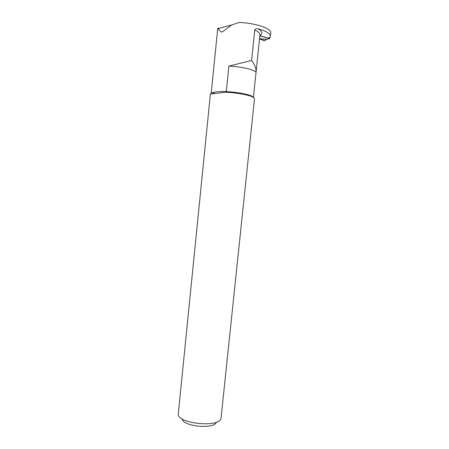 <?xml version="1.0" encoding="UTF-8"?>
<svg xmlns="http://www.w3.org/2000/svg" width="449" height="449" viewBox="0 0 449 449"><rect width="100%" height="100%" fill="white"/><g stroke="black" fill="none" stroke-linecap="round" stroke-linejoin="round"><path stroke-width="0.67" d="M270.708 32.912L270.725 32.738C271.589 28.534 255.43 23.045 239.255 22.45L231.521 25.009L222.844 31.632L221.228 32.047L217.731 28.371L218.551 28.029M221.082 417.795L220.975 418.401C219.696 428.043 176.94 423.626 178.275 413.989L210.39 94.06L225.942 92.191L226.285 91.585C236.943 92.281 245.227 93.673 251.137 95.749L253.461 97.001L256.065 72.121C256.306 68.618 254.813 64.729 251.592 60.447L228.883 66.11L226.285 91.585C221.228 91.461 217.31 91.647 214.532 92.135C212.719 92.466 211.608 92.898 211.193 93.437L217.731 28.371M251.592 60.447L254.768 29.931C255.661 28.674 256.85 28.326 258.343 28.888C262.564 31.531 263.075 33.815 259.876 35.74M259.87 35.808L268.496 38.12L270.085 37.02L270.371 36.116C270.292 33.574 266.285 31.166 258.343 28.888M225.942 92.191C236.988 92.915 245.575 94.346 251.693 96.49L254.112 97.792L254.437 99.364L221.06 417.991M253.461 97.001L254.112 97.792M228.883 66.11C240.613 66.514 254.078 69.589 256.059 72.194M182.204 418.934C182.642 426.432 214.235 429.547 216.177 422.29M270.102 36.986L269.568 38.524L259.853 35.92M266.863 39.321L259.556 38.76M266.914 39.304L264.495 40.679L266.689 39.349M260.661 38.603L259.533 39.091L264.495 40.679M264.837 40.562L259.522 39.085M259.949 35.011L259.971 34.842C260.027 33.254 258.293 31.621 254.768 29.931M221.228 32.047L222.844 31.632M269.568 38.524L266.728 39.36M270.725 32.738L270.371 36.116M259.954 34.96L256.065 72.121M217.922 28.657L231.516 25.009M251.137 95.749L251.693 96.49M214.532 92.135L212.933 93.515M266.919 39.316L269.596 38.53"/></g></svg>
